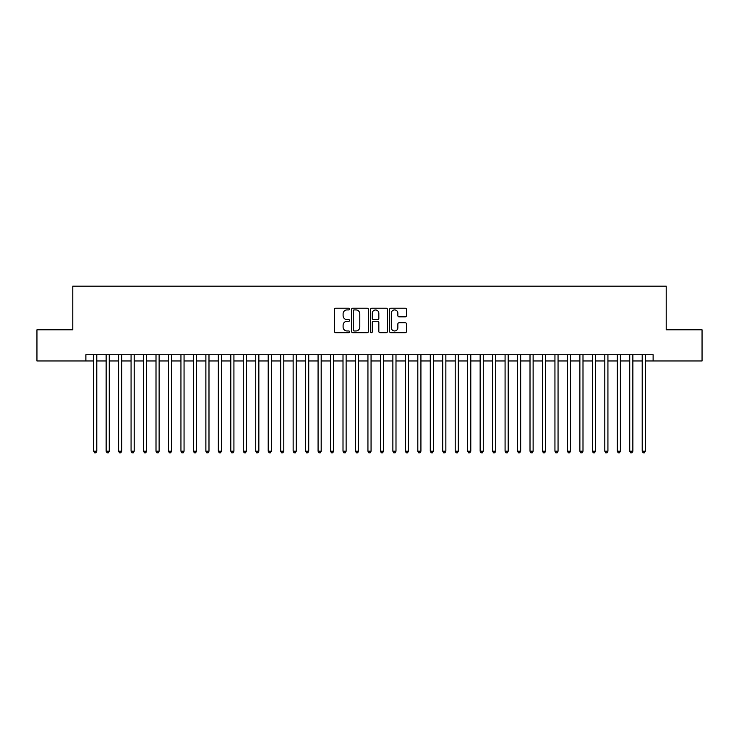 <?xml version="1.0" encoding="UTF-8"?>
<svg xmlns="http://www.w3.org/2000/svg" width="739" height="739" viewBox="0 0 739 739"><rect width="100%" height="100%" fill="white"/><g stroke="black" fill="none" stroke-linecap="round" stroke-linejoin="round"><path stroke-width="1.11" d="M349.556 309.059A0.859 0.859 0 0 0 348.697 308.209L335.7 308.209A1.219 1.219 0 0 0 334.471 309.429L334.471 331.46A1.219 1.219 0 0 0 335.7 332.679L348.697 332.679A0.859 0.859 0 0 0 349.556 331.82A0.859 0.859 0 0 0 348.697 330.97L347.016 330.97A3.917 3.917 0 0 1 343.099 327.054L343.099 325.215A3.917 3.917 0 0 1 347.016 321.299L348.697 321.299A0.859 0.859 0 0 0 349.556 320.44A0.859 0.859 0 0 0 348.697 319.59L347.016 319.59A3.917 3.917 0 0 1 343.099 315.673L343.099 313.835A3.917 3.917 0 0 1 347.016 309.918L348.697 309.918A0.859 0.859 0 0 0 349.556 309.059M405.258 316.837A1.219 1.219 0 0 0 406.487 315.608L406.487 309.429A1.219 1.219 0 0 0 405.258 308.209L390.82 308.209A1.219 1.219 0 0 0 389.601 309.429L389.601 331.46A1.219 1.219 0 0 0 390.82 332.679L405.258 332.679A1.219 1.219 0 0 0 406.487 331.46L406.487 323.996A1.219 1.219 0 0 0 405.258 322.767L399.078 322.767A1.219 1.219 0 0 0 397.859 323.996L397.859 327.691A3.27 3.27 0 0 1 394.589 330.97A3.27 3.27 0 0 1 391.31 327.691L391.31 313.197A3.27 3.27 0 0 1 394.589 309.918A3.27 3.27 0 0 1 397.859 313.197L397.859 315.608A1.219 1.219 0 0 0 399.078 316.837L405.258 316.837M85.881 360.965L36.95 360.965L36.95 329.797L72.791 329.797L72.791 286.159L666.208 286.159L666.208 329.797L702.05 329.797L702.05 360.965L653.119 360.965L653.119 354.729L85.881 354.729L85.881 360.965L93.677 360.965M368.428 309.429A1.219 1.219 0 0 0 367.209 308.209L352.762 308.209A1.219 1.219 0 0 0 351.542 309.429L351.542 331.46A1.219 1.219 0 0 0 352.762 332.679L367.209 332.679A1.219 1.219 0 0 0 368.428 331.46L368.428 309.429M371.791 308.209L386.238 308.209A1.219 1.219 0 0 1 387.458 309.429L387.458 331.46A1.219 1.219 0 0 1 386.238 332.679L380.058 332.679A1.219 1.219 0 0 1 378.83 331.46L378.83 322.527A1.219 1.219 0 0 0 377.611 321.299L373.509 321.299A1.219 1.219 0 0 0 372.28 322.527L372.28 331.82A0.859 0.859 0 0 1 371.431 332.679A0.859 0.859 0 0 1 370.572 331.82L370.572 309.429A1.219 1.219 0 0 1 371.791 308.209M96.791 360.965L106.139 360.965M109.261 360.965L118.609 360.965M121.723 360.965L131.071 360.965M134.193 360.965L143.542 360.965M146.655 360.965L156.003 360.965M159.125 360.965L168.474 360.965M171.587 360.965L180.944 360.965M184.057 360.965L193.406 360.965M196.528 360.965L205.876 360.965M208.989 360.965L218.338 360.965M221.46 360.965L230.808 360.965M233.921 360.965L243.279 360.965M246.392 360.965L255.74 360.965M258.853 360.965L268.211 360.965M271.324 360.965L280.672 360.965M283.794 360.965L293.143 360.965M296.256 360.965L305.604 360.965M308.726 360.965L318.075 360.965M321.188 360.965L330.545 360.965M333.658 360.965L343.007 360.965M346.129 360.965L355.477 360.965M358.591 360.965L367.939 360.965M371.061 360.965L380.409 360.965M383.523 360.965L392.871 360.965M395.993 360.965L405.341 360.965M408.455 360.965L417.812 360.965M420.925 360.965L430.274 360.965M433.396 360.965L442.744 360.965M445.857 360.965L455.206 360.965M458.328 360.965L467.676 360.965M470.789 360.965L480.147 360.965M483.26 360.965L492.608 360.965M495.721 360.965L505.079 360.965M508.192 360.965L517.54 360.965M520.662 360.965L530.011 360.965M533.124 360.965L542.472 360.965M545.594 360.965L554.943 360.965M558.056 360.965L567.413 360.965M570.526 360.965L579.875 360.965M582.997 360.965L592.345 360.965M595.458 360.965L604.807 360.965M607.929 360.965L617.277 360.965M620.39 360.965L629.739 360.965M632.861 360.965L642.209 360.965M645.323 360.965L653.119 360.965M354.11 309.918A0.859 0.859 0 0 0 353.251 310.777L353.251 330.111A0.859 0.859 0 0 0 354.11 330.97L355.884 330.97A3.917 3.917 0 0 0 359.801 327.054L359.801 313.835A3.917 3.917 0 0 0 355.884 309.918L354.11 309.918M378.83 313.253A3.27 3.27 0 0 0 375.56 309.983A3.27 3.27 0 0 0 372.28 313.253L372.28 318.361A1.219 1.219 0 0 0 373.509 319.59L377.611 319.59A1.219 1.219 0 0 0 378.83 318.361L378.83 313.253M96.791 354.729L96.791 451.215L93.677 451.215L93.677 354.729M96.791 451.215L95.858 452.841L94.61 452.841L93.677 451.215M109.261 354.729L109.261 451.215L106.139 451.215L106.139 354.729M109.261 451.215L108.319 452.841L107.072 452.841L106.139 451.215M121.723 354.729L121.723 451.215L118.609 451.215L118.609 354.729M121.723 451.215L120.79 452.841L119.542 452.841L118.609 451.215M134.193 354.729L134.193 451.215L131.071 451.215L131.071 354.729M134.193 451.215L133.251 452.841L132.013 452.841L131.071 451.215M146.655 354.729L146.655 451.215L143.542 451.215L143.542 354.729M146.655 451.215L145.722 452.841L144.475 452.841L143.542 451.215M159.125 354.729L159.125 451.215L156.003 451.215L156.003 354.729M159.125 451.215L158.192 452.841L156.945 452.841L156.003 451.215M171.587 354.729L171.587 451.215L168.474 451.215L168.474 354.729M171.587 451.215L170.654 452.841L169.407 452.841L168.474 451.215M184.057 354.729L184.057 451.215L180.944 451.215L180.944 354.729M184.057 451.215L183.124 452.841L181.877 452.841L180.944 451.215M196.528 354.729L196.528 451.215L193.406 451.215L193.406 354.729M196.528 451.215L195.586 452.841L194.339 452.841L193.406 451.215M208.989 354.729L208.989 451.215L205.876 451.215L205.876 354.729M208.989 451.215L208.056 452.841L206.809 452.841L205.876 451.215M221.46 354.729L221.46 451.215L218.338 451.215L218.338 354.729M221.46 451.215L220.527 452.841L219.28 452.841L218.338 451.215M233.921 354.729L233.921 451.215L230.808 451.215L230.808 354.729M233.921 451.215L232.988 452.841L231.741 452.841L230.808 451.215M246.392 354.729L246.392 451.215L243.279 451.215L243.279 354.729M246.392 451.215L245.459 452.841L244.212 452.841L243.279 451.215M258.853 354.729L258.853 451.215L255.74 451.215L255.74 354.729M258.853 451.215L257.92 452.841L256.673 452.841L255.74 451.215M271.324 354.729L271.324 451.215L268.211 451.215L268.211 354.729M271.324 451.215L270.391 452.841L269.144 452.841L268.211 451.215M283.794 354.729L283.794 451.215L280.672 451.215L280.672 354.729M283.794 451.215L282.852 452.841L281.605 452.841L280.672 451.215M296.256 354.729L296.256 451.215L293.143 451.215L293.143 354.729M296.256 451.215L295.323 452.841L294.076 452.841L293.143 451.215M308.726 354.729L308.726 451.215L305.604 451.215L305.604 354.729M308.726 451.215L307.793 452.841L306.546 452.841L305.604 451.215M321.188 354.729L321.188 451.215L318.075 451.215L318.075 354.729M321.188 451.215L320.255 452.841L319.008 452.841L318.075 451.215M333.658 354.729L333.658 451.215L330.545 451.215L330.545 354.729M333.658 451.215L332.726 452.841L331.478 452.841L330.545 451.215M346.129 354.729L346.129 451.215L343.007 451.215L343.007 354.729M346.129 451.215L345.187 452.841L343.94 452.841L343.007 451.215M358.591 354.729L358.591 451.215L355.477 451.215L355.477 354.729M358.591 451.215L357.658 452.841L356.41 452.841L355.477 451.215M371.061 354.729L371.061 451.215L367.939 451.215L367.939 354.729M371.061 451.215L370.119 452.841L368.881 452.841L367.939 451.215M383.523 354.729L383.523 451.215L380.409 451.215L380.409 354.729M383.523 451.215L382.59 452.841L381.342 452.841L380.409 451.215M395.993 354.729L395.993 451.215L392.871 451.215L392.871 354.729M395.993 451.215L395.06 452.841L393.813 452.841L392.871 451.215M408.455 354.729L408.455 451.215L405.341 451.215L405.341 354.729M408.455 451.215L407.522 452.841L406.274 452.841L405.341 451.215M420.925 354.729L420.925 451.215L417.812 451.215L417.812 354.729M420.925 451.215L419.992 452.841L418.745 452.841L417.812 451.215M433.396 354.729L433.396 451.215L430.274 451.215L430.274 354.729M433.396 451.215L432.454 452.841L431.207 452.841L430.274 451.215M445.857 354.729L445.857 451.215L442.744 451.215L442.744 354.729M445.857 451.215L444.924 452.841L443.677 452.841L442.744 451.215M458.328 354.729L458.328 451.215L455.206 451.215L455.206 354.729M458.328 451.215L457.395 452.841L456.148 452.841L455.206 451.215M470.789 354.729L470.789 451.215L467.676 451.215L467.676 354.729M470.789 451.215L469.856 452.841L468.609 452.841L467.676 451.215M483.26 354.729L483.26 451.215L480.147 451.215L480.147 354.729M483.26 451.215L482.327 452.841L481.08 452.841L480.147 451.215M495.721 354.729L495.721 451.215L492.608 451.215L492.608 354.729M495.721 451.215L494.788 452.841L493.541 452.841L492.608 451.215M508.192 354.729L508.192 451.215L505.079 451.215L505.079 354.729M508.192 451.215L507.259 452.841L506.012 452.841L505.079 451.215M520.662 354.729L520.662 451.215L517.54 451.215L517.54 354.729M520.662 451.215L519.72 452.841L518.473 452.841L517.54 451.215M533.124 354.729L533.124 451.215L530.011 451.215L530.011 354.729M533.124 451.215L532.191 452.841L530.944 452.841L530.011 451.215M545.594 354.729L545.594 451.215L542.472 451.215L542.472 354.729M545.594 451.215L544.661 452.841L543.414 452.841L542.472 451.215M558.056 354.729L558.056 451.215L554.943 451.215L554.943 354.729M558.056 451.215L557.123 452.841L555.876 452.841L554.943 451.215M570.526 354.729L570.526 451.215L567.413 451.215L567.413 354.729M570.526 451.215L569.593 452.841L568.346 452.841L567.413 451.215M582.997 354.729L582.997 451.215L579.875 451.215L579.875 354.729M582.997 451.215L582.055 452.841L580.808 452.841L579.875 451.215M595.458 354.729L595.458 451.215L592.345 451.215L592.345 354.729M595.458 451.215L594.525 452.841L593.278 452.841L592.345 451.215M607.929 354.729L607.929 451.215L604.807 451.215L604.807 354.729M607.929 451.215L606.987 452.841L605.749 452.841L604.807 451.215M620.39 354.729L620.39 451.215L617.277 451.215L617.277 354.729M620.39 451.215L619.458 452.841L618.21 452.841L617.277 451.215M632.861 354.729L632.861 451.215L629.739 451.215L629.739 354.729M632.861 451.215L631.928 452.841L630.681 452.841L629.739 451.215M645.323 354.729L645.323 451.215L642.209 451.215L642.209 354.729M645.323 451.215L644.39 452.841L643.142 452.841L642.209 451.215"/></g></svg>
